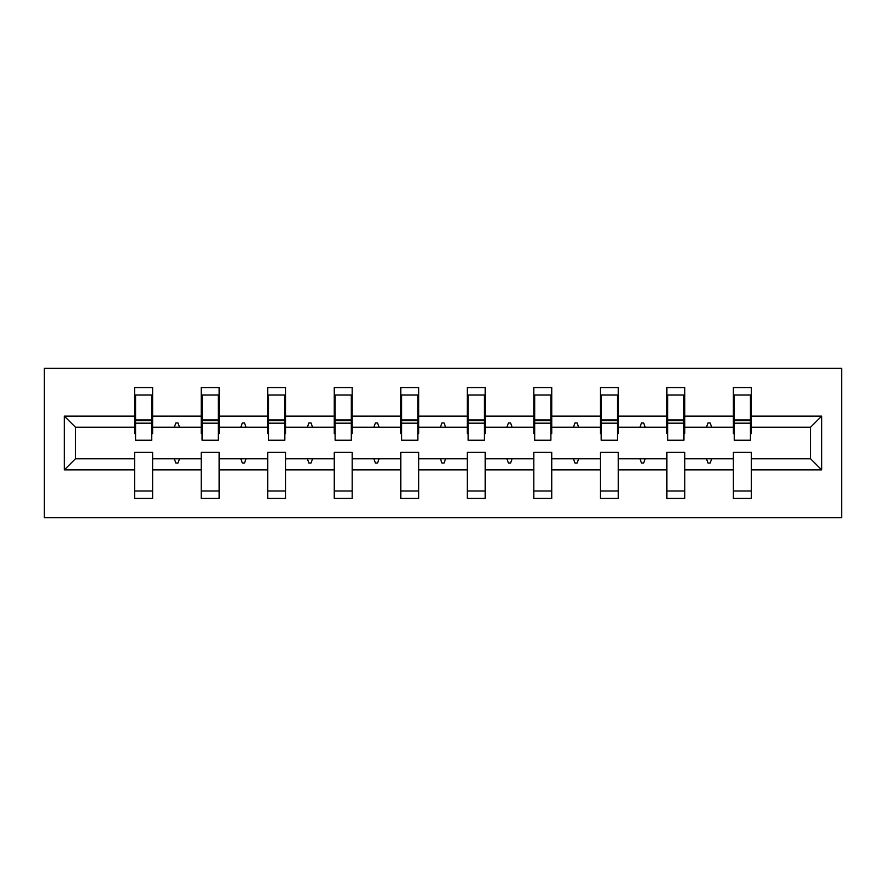 <?xml version="1.0" encoding="UTF-8"?>
<svg xmlns="http://www.w3.org/2000/svg" width="886" height="886" viewBox="0 0 886 886"><rect width="100%" height="100%" fill="white"/><g stroke="black" fill="none" stroke-linecap="round" stroke-linejoin="round"><path stroke-width="1.33" d="M44.3 517.623L841.7 517.623L841.7 368.377L44.3 368.377L44.3 517.623M821.654 469.868L810.568 458.782L810.568 427.218L821.654 416.132L821.654 469.868L751.295 469.868L751.295 452.381L733.386 452.381L733.386 458.782L684.778 458.782L684.778 452.381L666.87 452.381L666.87 458.782L618.262 458.782L618.262 452.381L600.343 452.381L600.343 458.782L551.734 458.782L551.734 452.381L533.826 452.381L533.826 458.782L485.218 458.782L485.218 452.381L467.31 452.381L467.31 458.782L418.69 458.782L418.69 452.381L400.782 452.381L400.782 458.782L352.174 458.782L352.174 452.381L334.266 452.381L334.266 458.782L285.657 458.782L285.657 452.381L267.738 452.381L267.738 458.782L219.13 458.782L219.13 452.381L201.222 452.381L201.222 458.782L152.614 458.782L152.614 498.43L134.705 498.43L134.705 458.782L75.432 458.782L64.346 469.868L64.346 416.132L75.432 427.218L75.432 458.782M751.295 469.868L751.295 498.43L733.386 498.43L733.386 458.782M810.568 427.218L751.295 427.218L751.295 387.57L733.386 387.57L733.386 416.132L684.778 416.132L684.778 433.619L683.926 433.619M734.239 433.619L733.386 433.619L733.386 416.132M733.386 469.868L684.778 469.868L684.778 498.43L666.87 498.43L666.87 458.782M684.778 416.132L684.778 387.57L666.87 387.57L666.87 416.132L618.262 416.132L618.262 433.619L617.409 433.619M667.723 433.619L666.87 433.619L666.87 416.132M666.87 469.868L618.262 469.868L618.262 498.43L600.343 498.43L600.343 458.782M618.262 416.132L618.262 387.57L600.343 387.57L600.343 416.132L551.734 416.132L551.734 433.619L550.882 433.619M601.195 433.619L600.343 433.619L600.343 416.132M600.343 469.868L551.734 469.868L551.734 498.43L533.826 498.43L533.826 458.782M551.734 416.132L551.734 387.57L533.826 387.57L533.826 416.132L485.218 416.132L485.218 433.619L484.365 433.619M534.679 433.619L533.826 433.619L533.826 416.132M533.826 469.868L485.218 469.868L485.218 498.43L467.31 498.43L467.31 458.782M485.218 416.132L485.218 387.57L467.31 387.57L467.31 416.132L418.69 416.132L418.69 433.619L417.838 433.619M468.162 433.619L467.31 433.619L467.31 416.132M467.31 469.868L418.69 469.868L418.69 498.43L400.782 498.43L400.782 458.782M418.69 416.132L418.69 387.57L400.782 387.57L400.782 416.132L352.174 416.132L352.174 433.619L351.321 433.619M401.635 433.619L400.782 433.619L400.782 416.132M400.782 469.868L352.174 469.868L352.174 498.43L334.266 498.43L334.266 458.782M352.174 416.132L352.174 387.57L334.266 387.57L334.266 416.132L285.657 416.132L285.657 433.619L284.805 433.619M335.118 433.619L334.266 433.619L334.266 416.132M334.266 469.868L285.657 469.868L285.657 498.43L267.738 498.43L267.738 458.782M285.657 416.132L285.657 387.57L267.738 387.57L267.738 416.132L219.13 416.132L219.13 433.619L218.277 433.619M268.591 433.619L267.738 433.619L267.738 416.132M267.738 469.868L219.13 469.868L219.13 498.43L201.222 498.43L201.222 458.782M219.13 416.132L219.13 387.57L201.222 387.57L201.222 416.132L152.614 416.132L152.614 387.57L134.705 387.57L134.705 416.132L64.346 416.132M202.074 433.619L201.222 433.619L201.222 416.132M152.614 458.782L152.614 452.381L134.705 452.381L134.705 458.782M135.558 433.619L134.705 433.619L134.705 416.132M751.295 427.218L751.295 433.619L750.442 433.619M684.778 469.868L684.778 458.782M618.262 469.868L618.262 458.782M551.734 469.868L551.734 458.782M485.218 469.868L485.218 458.782M418.69 469.868L418.69 458.782M352.174 469.868L352.174 458.782M285.657 469.868L285.657 458.782M219.13 469.868L219.13 458.782M821.654 416.132L751.295 416.132M201.222 469.868L152.614 469.868M134.705 469.868L64.346 469.868M706.463 427.218L711.702 427.218L710.151 422.954L708.014 422.954L706.463 427.218L684.778 427.218M733.386 427.218L711.702 427.218M706.463 458.782L708.014 463.046L710.151 463.046L711.702 458.782M639.947 427.218L645.185 427.218L643.635 422.954L641.497 422.954L639.947 427.218L618.262 427.218M666.87 427.218L645.185 427.218M639.947 458.782L641.497 463.046L643.635 463.046L645.185 458.782M573.419 427.218L578.658 427.218L577.107 422.954L574.981 422.954L573.419 427.218L551.734 427.218M600.343 427.218L578.658 427.218M573.419 458.782L574.981 463.046L577.107 463.046L578.658 458.782M506.903 427.218L512.141 427.218L510.591 422.954L508.453 422.954L506.903 427.218L485.218 427.218M533.826 427.218L512.141 427.218M506.903 458.782L508.453 463.046L510.591 463.046L512.141 458.782M440.386 427.218L445.614 427.218L444.063 422.954L441.937 422.954L440.386 427.218L418.69 427.218M467.31 427.218L445.614 427.218M440.386 458.782L441.937 463.046L444.063 463.046L445.614 458.782M373.859 427.218L379.097 427.218L377.547 422.954L375.409 422.954L373.859 427.218L352.174 427.218M400.782 427.218L379.097 427.218M373.859 458.782L375.409 463.046L377.547 463.046L379.097 458.782M307.342 427.218L312.581 427.218L311.019 422.954L308.893 422.954L307.342 427.218L285.657 427.218M334.266 427.218L312.581 427.218M307.342 458.782L308.893 463.046L311.019 463.046L312.581 458.782M240.815 427.218L246.053 427.218L244.503 422.954L242.365 422.954L240.815 427.218L219.13 427.218M267.738 427.218L246.053 427.218M240.815 458.782L242.365 463.046L244.503 463.046L246.053 458.782M174.298 427.218L179.537 427.218L177.986 422.954L175.849 422.954L174.298 427.218L152.614 427.218L152.614 416.132M201.222 427.218L179.537 427.218M174.298 458.782L175.849 463.046L177.986 463.046L179.537 458.782M152.614 427.218L152.614 433.619L151.761 433.619M134.705 427.218L75.432 427.218M810.568 458.782L751.295 458.782M134.705 395.023L135.558 395.023L134.705 395.023M135.558 423.176L135.558 395.023L152.614 395.023L151.761 395.023L151.761 440.231L135.558 440.231L135.558 423.176L151.761 423.176M134.705 490.977L152.614 490.977M201.222 395.023L202.074 395.023L201.222 395.023M202.074 423.176L202.074 395.023L219.13 395.023L218.277 395.023L218.277 440.231L202.074 440.231L202.074 423.176L218.277 423.176M201.222 490.977L219.13 490.977M267.738 395.023L268.591 395.023L267.738 395.023M268.591 423.176L268.591 395.023L285.657 395.023L284.805 395.023L284.805 440.231L268.591 440.231L268.591 423.176L284.805 423.176M267.738 490.977L285.657 490.977M334.266 395.023L335.118 395.023L334.266 395.023M335.118 423.176L335.118 395.023L352.174 395.023L351.321 395.023L351.321 440.231L335.118 440.231L335.118 423.176L351.321 423.176M334.266 490.977L352.174 490.977M400.782 395.023L401.635 395.023L400.782 395.023M401.635 423.176L401.635 395.023L418.69 395.023L417.838 395.023L417.838 440.231L401.635 440.231L401.635 423.176L417.838 423.176M400.782 490.977L418.69 490.977M467.31 395.023L468.162 395.023L467.31 395.023M468.162 423.176L468.162 395.023L485.218 395.023L484.365 395.023L484.365 440.231L468.162 440.231L468.162 423.176L484.365 423.176M467.31 490.977L485.218 490.977M533.826 395.023L534.679 395.023L533.826 395.023M534.679 423.176L534.679 395.023L551.734 395.023L550.882 395.023L550.882 440.231L534.679 440.231L534.679 423.176L550.882 423.176M533.826 490.977L551.734 490.977M600.343 395.023L601.195 395.023L600.343 395.023M601.195 423.176L601.195 395.023L618.262 395.023L617.409 395.023L617.409 440.231L601.195 440.231L601.195 423.176L617.409 423.176M600.343 490.977L618.262 490.977M666.87 395.023L667.723 395.023L666.87 395.023M667.723 423.176L667.723 395.023L684.778 395.023L683.926 395.023L683.926 440.231L667.723 440.231L667.723 423.176L683.926 423.176M666.87 490.977L684.778 490.977M733.386 395.023L734.239 395.023L733.386 395.023M734.239 423.176L734.239 395.023L751.295 395.023L750.442 395.023L750.442 440.231L734.239 440.231L734.239 423.176L750.442 423.176M733.386 490.977L751.295 490.977M151.761 405.688L152.614 405.688M134.705 405.688L135.558 405.688M135.558 420.617L151.761 420.617M218.277 405.688L219.13 405.688M201.222 405.688L202.074 405.688M202.074 420.617L218.277 420.617M284.805 405.688L285.657 405.688M267.738 405.688L268.591 405.688M268.591 420.617L284.805 420.617M351.321 405.688L352.174 405.688M334.266 405.688L335.118 405.688M335.118 420.617L351.321 420.617M417.838 405.688L418.69 405.688M400.782 405.688L401.635 405.688M401.635 420.617L417.838 420.617M484.365 405.688L485.218 405.688M467.31 405.688L468.162 405.688M468.162 420.617L484.365 420.617M550.882 405.688L551.734 405.688M533.826 405.688L534.679 405.688M534.679 420.617L550.882 420.617M617.409 405.688L618.262 405.688M600.343 405.688L601.195 405.688M601.195 420.617L617.409 420.617M683.926 405.688L684.778 405.688M666.87 405.688L667.723 405.688M667.723 420.617L683.926 420.617M750.442 405.688L751.295 405.688M733.386 405.688L734.239 405.688M734.239 420.617L750.442 420.617M135.558 419.964L151.761 419.964M202.074 419.964L218.277 419.964M268.591 419.964L284.805 419.964M335.118 419.964L351.321 419.964M401.635 419.964L417.838 419.964M468.162 419.964L484.365 419.964M534.679 419.964L550.882 419.964M601.195 419.964L617.409 419.964M667.723 419.964L683.926 419.964M734.239 419.964L750.442 419.964"/></g></svg>
